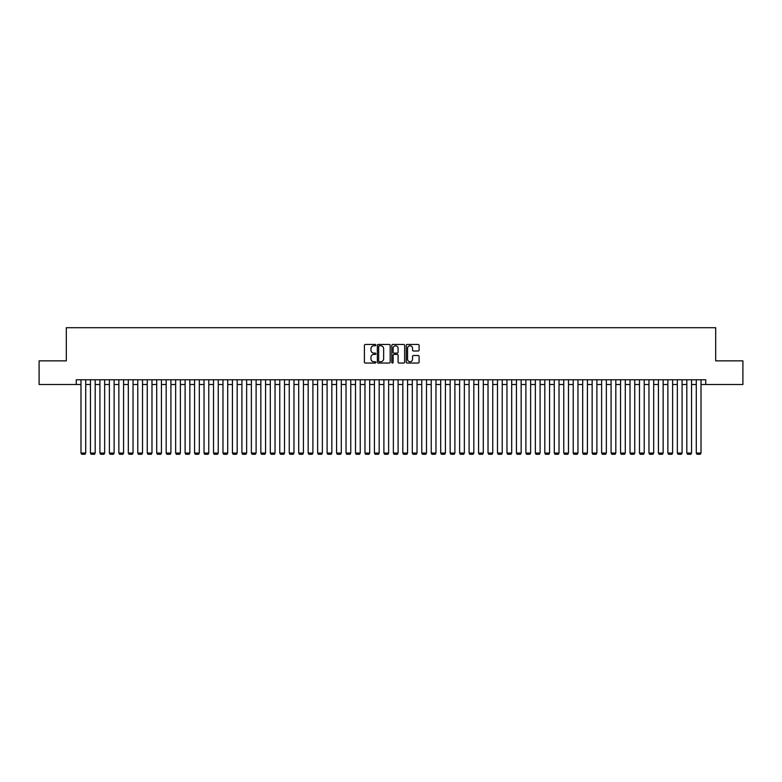 <?xml version="1.0" encoding="UTF-8"?>
<svg xmlns="http://www.w3.org/2000/svg" width="782" height="782" viewBox="0 0 782 782"><rect width="100%" height="100%" fill="white"/><g stroke="black" fill="none" stroke-linecap="round" stroke-linejoin="round"><path stroke-width="1.17" d="M375.859 345.106A0.655 0.655 0 0 0 375.204 344.461L365.331 344.461A0.929 0.929 0 0 0 364.402 345.39L364.402 362.115A0.929 0.929 0 0 0 365.331 363.043L375.204 363.043A0.655 0.655 0 0 0 375.859 362.389A0.655 0.655 0 0 0 375.204 361.743L373.923 361.743A2.972 2.972 0 0 1 370.951 358.772L370.951 357.374A2.972 2.972 0 0 1 373.923 354.402L375.204 354.402A0.655 0.655 0 0 0 375.859 353.747A0.655 0.655 0 0 0 375.204 353.102L373.923 353.102A2.972 2.972 0 0 1 370.951 350.131L370.951 348.733A2.972 2.972 0 0 1 373.923 345.761L375.204 345.761A0.655 0.655 0 0 0 375.859 345.106M418.155 351.01A0.929 0.929 0 0 0 419.084 350.082L419.084 345.39A0.929 0.929 0 0 0 418.155 344.461L407.187 344.461A0.929 0.929 0 0 0 406.259 345.39L406.259 362.115A0.929 0.929 0 0 0 407.187 363.043L418.155 363.043A0.929 0.929 0 0 0 419.084 362.115L419.084 356.445A0.929 0.929 0 0 0 418.155 355.517L413.463 355.517A0.929 0.929 0 0 0 412.534 356.445L412.534 359.261A2.483 2.483 0 0 1 410.051 361.743A2.483 2.483 0 0 1 407.559 359.261L407.559 348.244A2.483 2.483 0 0 1 410.051 345.761A2.483 2.483 0 0 1 412.534 348.244L412.534 350.082A0.929 0.929 0 0 0 413.463 351.01L418.155 351.01M76.255 384.519L39.1 384.519L39.1 360.854L66.314 360.854L66.314 327.717L715.686 327.717L715.686 360.854L742.9 360.854L742.9 384.519L705.745 384.519L705.745 379.778L76.255 379.778L76.255 384.519L80.986 384.519M390.189 345.39A0.929 0.929 0 0 0 389.26 344.461L378.293 344.461A0.929 0.929 0 0 0 377.364 345.39L377.364 362.115A0.929 0.929 0 0 0 378.293 363.043L389.26 363.043A0.929 0.929 0 0 0 390.189 362.115L390.189 345.39M392.74 344.461L403.708 344.461A0.929 0.929 0 0 1 404.636 345.39L404.636 362.115A0.929 0.929 0 0 1 403.708 363.043L399.016 363.043A0.929 0.929 0 0 1 398.087 362.115L398.087 355.331A0.929 0.929 0 0 0 397.158 354.402L394.04 354.402A0.929 0.929 0 0 0 393.111 355.331L393.111 362.389A0.655 0.655 0 0 1 392.466 363.043A0.655 0.655 0 0 1 391.811 362.389L391.811 345.39A0.929 0.929 0 0 1 392.74 344.461M85.717 384.519L90.458 384.519M95.189 384.519L99.92 384.519M104.651 384.519L109.382 384.519M114.123 384.519L118.854 384.519M123.585 384.519L128.316 384.519M133.048 384.519L137.779 384.519M142.52 384.519L147.251 384.519M151.982 384.519L156.713 384.519M161.444 384.519L166.185 384.519M170.916 384.519L175.647 384.519M180.378 384.519L185.109 384.519M189.85 384.519L194.581 384.519M199.312 384.519L204.043 384.519M208.774 384.519L213.515 384.519M218.246 384.519L222.978 384.519M227.709 384.519L232.44 384.519M237.181 384.519L241.912 384.519M246.643 384.519L251.374 384.519M256.105 384.519L260.846 384.519M265.577 384.519L270.308 384.519M275.039 384.519L279.77 384.519M284.511 384.519L289.242 384.519M293.973 384.519L298.704 384.519M303.436 384.519L308.176 384.519M312.908 384.519L317.639 384.519M322.37 384.519L327.101 384.519M331.842 384.519L336.573 384.519M341.304 384.519L346.035 384.519M350.766 384.519L355.507 384.519M360.238 384.519L364.969 384.519M369.7 384.519L374.431 384.519M379.172 384.519L383.903 384.519M388.634 384.519L393.366 384.519M398.097 384.519L402.828 384.519M407.569 384.519L412.3 384.519M417.031 384.519L421.762 384.519M426.493 384.519L431.234 384.519M435.965 384.519L440.696 384.519M445.427 384.519L450.158 384.519M454.899 384.519L459.63 384.519M464.361 384.519L469.092 384.519M473.824 384.519L478.564 384.519M483.296 384.519L488.027 384.519M492.758 384.519L497.489 384.519M502.23 384.519L506.961 384.519M511.692 384.519L516.423 384.519M521.154 384.519L525.895 384.519M530.626 384.519L535.357 384.519M540.088 384.519L544.819 384.519M549.56 384.519L554.291 384.519M559.022 384.519L563.754 384.519M568.485 384.519L573.226 384.519M577.957 384.519L582.688 384.519M587.419 384.519L592.15 384.519M596.891 384.519L601.622 384.519M606.353 384.519L611.084 384.519M615.815 384.519L620.556 384.519M625.287 384.519L630.018 384.519M634.749 384.519L639.481 384.519M644.221 384.519L648.952 384.519M653.684 384.519L658.415 384.519M663.146 384.519L667.877 384.519M672.618 384.519L677.349 384.519M682.08 384.519L686.811 384.519M691.542 384.519L696.283 384.519M701.014 384.519L705.745 384.519M379.319 345.761A0.655 0.655 0 0 0 378.664 346.406L378.664 361.089A0.655 0.655 0 0 0 379.319 361.743L380.668 361.743A2.972 2.972 0 0 0 383.639 358.772L383.639 348.733A2.972 2.972 0 0 0 380.668 345.761L379.319 345.761M398.087 348.293A2.483 2.483 0 0 0 395.604 345.81A2.483 2.483 0 0 0 393.111 348.293L393.111 352.174A0.929 0.929 0 0 0 394.04 353.102L397.158 353.102A0.929 0.929 0 0 0 398.087 352.174L398.087 348.293M85.717 379.778L85.717 453.052L80.986 453.052L80.986 379.778M85.717 453.052L85.013 454.283L81.699 454.283L80.986 453.052M95.189 379.778L95.189 453.052L90.458 453.052L90.458 379.778M95.189 453.052L94.475 454.283L91.162 454.283L90.458 453.052M104.651 379.778L104.651 453.052L99.92 453.052L99.92 379.778M104.651 453.052L103.938 454.283L100.634 454.283L99.92 453.052M114.123 379.778L114.123 453.052L109.382 453.052L109.382 379.778M114.123 453.052L113.41 454.283L110.096 454.283L109.382 453.052M123.585 379.778L123.585 453.052L118.854 453.052L118.854 379.778M123.585 453.052L122.872 454.283L119.558 454.283L118.854 453.052M133.048 379.778L133.048 453.052L128.316 453.052L128.316 379.778M133.048 453.052L132.344 454.283L129.03 454.283L128.316 453.052M142.52 379.778L142.52 453.052L137.779 453.052L137.779 379.778M142.52 453.052L141.806 454.283L138.492 454.283L137.779 453.052M151.982 379.778L151.982 453.052L147.251 453.052L147.251 379.778M151.982 453.052L151.268 454.283L147.964 454.283L147.251 453.052M161.444 379.778L161.444 453.052L156.713 453.052L156.713 379.778M161.444 453.052L160.74 454.283L157.426 454.283L156.713 453.052M170.916 379.778L170.916 453.052L166.185 453.052L166.185 379.778M170.916 453.052L170.202 454.283L166.889 454.283L166.185 453.052M180.378 379.778L180.378 453.052L175.647 453.052L175.647 379.778M180.378 453.052L179.674 454.283L176.361 454.283L175.647 453.052M189.85 379.778L189.85 453.052L185.109 453.052L185.109 379.778M189.85 453.052L189.136 454.283L185.823 454.283L185.109 453.052M199.312 379.778L199.312 453.052L194.581 453.052L194.581 379.778M199.312 453.052L198.599 454.283L195.285 454.283L194.581 453.052M208.774 379.778L208.774 453.052L204.043 453.052L204.043 379.778M208.774 453.052L208.071 454.283L204.757 454.283L204.043 453.052M218.246 379.778L218.246 453.052L213.515 453.052L213.515 379.778M218.246 453.052L217.533 454.283L214.219 454.283L213.515 453.052M227.709 379.778L227.709 453.052L222.978 453.052L222.978 379.778M227.709 453.052L227.005 454.283L223.691 454.283L222.978 453.052M237.181 379.778L237.181 453.052L232.44 453.052L232.44 379.778M237.181 453.052L236.467 454.283L233.153 454.283L232.44 453.052M246.643 379.778L246.643 453.052L241.912 453.052L241.912 379.778M246.643 453.052L245.929 454.283L242.615 454.283L241.912 453.052M256.105 379.778L256.105 453.052L251.374 453.052L251.374 379.778M256.105 453.052L255.401 454.283L252.087 454.283L251.374 453.052M265.577 379.778L265.577 453.052L260.846 453.052L260.846 379.778M265.577 453.052L264.863 454.283L261.55 454.283L260.846 453.052M275.039 379.778L275.039 453.052L270.308 453.052L270.308 379.778M275.039 453.052L274.335 454.283L271.022 454.283L270.308 453.052M284.511 379.778L284.511 453.052L279.77 453.052L279.77 379.778M284.511 453.052L283.798 454.283L280.484 454.283L279.77 453.052M293.973 379.778L293.973 453.052L289.242 453.052L289.242 379.778M293.973 453.052L293.26 454.283L289.946 454.283L289.242 453.052M303.436 379.778L303.436 453.052L298.704 453.052L298.704 379.778M303.436 453.052L302.732 454.283L299.418 454.283L298.704 453.052M312.908 379.778L312.908 453.052L308.176 453.052L308.176 379.778M312.908 453.052L312.194 454.283L308.88 454.283L308.176 453.052M322.37 379.778L322.37 453.052L317.639 453.052L317.639 379.778M322.37 453.052L321.666 454.283L318.352 454.283L317.639 453.052M331.842 379.778L331.842 453.052L327.101 453.052L327.101 379.778M331.842 453.052L331.128 454.283L327.814 454.283L327.101 453.052M341.304 379.778L341.304 453.052L336.573 453.052L336.573 379.778M341.304 453.052L340.59 454.283L337.277 454.283L336.573 453.052M350.766 379.778L350.766 453.052L346.035 453.052L346.035 379.778M350.766 453.052L350.062 454.283L346.749 454.283L346.035 453.052M360.238 379.778L360.238 453.052L355.507 453.052L355.507 379.778M360.238 453.052L359.525 454.283L356.211 454.283L355.507 453.052M369.7 379.778L369.7 453.052L364.969 453.052L364.969 379.778M369.7 453.052L368.987 454.283L365.683 454.283L364.969 453.052M379.172 379.778L379.172 453.052L374.431 453.052L374.431 379.778M379.172 453.052L378.459 454.283L375.145 454.283L374.431 453.052M388.634 379.778L388.634 453.052L383.903 453.052L383.903 379.778M388.634 453.052L387.921 454.283L384.607 454.283L383.903 453.052M398.097 379.778L398.097 453.052L393.366 453.052L393.366 379.778M398.097 453.052L397.393 454.283L394.079 454.283L393.366 453.052M407.569 379.778L407.569 453.052L402.828 453.052L402.828 379.778M407.569 453.052L406.855 454.283L403.541 454.283L402.828 453.052M417.031 379.778L417.031 453.052L412.3 453.052L412.3 379.778M417.031 453.052L416.317 454.283L413.013 454.283L412.3 453.052M426.493 379.778L426.493 453.052L421.762 453.052L421.762 379.778M426.493 453.052L425.789 454.283L422.476 454.283L421.762 453.052M435.965 379.778L435.965 453.052L431.234 453.052L431.234 379.778M435.965 453.052L435.251 454.283L431.938 454.283L431.234 453.052M445.427 379.778L445.427 453.052L440.696 453.052L440.696 379.778M445.427 453.052L444.723 454.283L441.41 454.283L440.696 453.052M454.899 379.778L454.899 453.052L450.158 453.052L450.158 379.778M454.899 453.052L454.186 454.283L450.872 454.283L450.158 453.052M464.361 379.778L464.361 453.052L459.63 453.052L459.63 379.778M464.361 453.052L463.648 454.283L460.334 454.283L459.63 453.052M473.824 379.778L473.824 453.052L469.092 453.052L469.092 379.778M473.824 453.052L473.12 454.283L469.806 454.283L469.092 453.052M483.296 379.778L483.296 453.052L478.564 453.052L478.564 379.778M483.296 453.052L482.582 454.283L479.268 454.283L478.564 453.052M492.758 379.778L492.758 453.052L488.027 453.052L488.027 379.778M492.758 453.052L492.054 454.283L488.74 454.283L488.027 453.052M502.23 379.778L502.23 453.052L497.489 453.052L497.489 379.778M502.23 453.052L501.516 454.283L498.202 454.283L497.489 453.052M511.692 379.778L511.692 453.052L506.961 453.052L506.961 379.778M511.692 453.052L510.978 454.283L507.665 454.283L506.961 453.052M521.154 379.778L521.154 453.052L516.423 453.052L516.423 379.778M521.154 453.052L520.45 454.283L517.137 454.283L516.423 453.052M530.626 379.778L530.626 453.052L525.895 453.052L525.895 379.778M530.626 453.052L529.913 454.283L526.599 454.283L525.895 453.052M540.088 379.778L540.088 453.052L535.357 453.052L535.357 379.778M540.088 453.052L539.385 454.283L536.071 454.283L535.357 453.052M549.56 379.778L549.56 453.052L544.819 453.052L544.819 379.778M549.56 453.052L548.847 454.283L545.533 454.283L544.819 453.052M559.022 379.778L559.022 453.052L554.291 453.052L554.291 379.778M559.022 453.052L558.309 454.283L554.995 454.283L554.291 453.052M568.485 379.778L568.485 453.052L563.754 453.052L563.754 379.778M568.485 453.052L567.781 454.283L564.467 454.283L563.754 453.052M577.957 379.778L577.957 453.052L573.226 453.052L573.226 379.778M577.957 453.052L577.243 454.283L573.929 454.283L573.226 453.052M587.419 379.778L587.419 453.052L582.688 453.052L582.688 379.778M587.419 453.052L586.715 454.283L583.401 454.283L582.688 453.052M596.891 379.778L596.891 453.052L592.15 453.052L592.15 379.778M596.891 453.052L596.177 454.283L592.864 454.283L592.15 453.052M606.353 379.778L606.353 453.052L601.622 453.052L601.622 379.778M606.353 453.052L605.639 454.283L602.326 454.283L601.622 453.052M615.815 379.778L615.815 453.052L611.084 453.052L611.084 379.778M615.815 453.052L615.111 454.283L611.798 454.283L611.084 453.052M625.287 379.778L625.287 453.052L620.556 453.052L620.556 379.778M625.287 453.052L624.574 454.283L621.26 454.283L620.556 453.052M634.749 379.778L634.749 453.052L630.018 453.052L630.018 379.778M634.749 453.052L634.036 454.283L630.732 454.283L630.018 453.052M644.221 379.778L644.221 453.052L639.481 453.052L639.481 379.778M644.221 453.052L643.508 454.283L640.194 454.283L639.481 453.052M653.684 379.778L653.684 453.052L648.952 453.052L648.952 379.778M653.684 453.052L652.97 454.283L649.656 454.283L648.952 453.052M663.146 379.778L663.146 453.052L658.415 453.052L658.415 379.778M663.146 453.052L662.442 454.283L659.128 454.283L658.415 453.052M672.618 379.778L672.618 453.052L667.877 453.052L667.877 379.778M672.618 453.052L671.904 454.283L668.59 454.283L667.877 453.052M682.08 379.778L682.08 453.052L677.349 453.052L677.349 379.778M682.08 453.052L681.366 454.283L678.062 454.283L677.349 453.052M691.542 379.778L691.542 453.052L686.811 453.052L686.811 379.778M691.542 453.052L690.838 454.283L687.525 454.283L686.811 453.052M701.014 379.778L701.014 453.052L696.283 453.052L696.283 379.778M701.014 453.052L700.301 454.283L696.987 454.283L696.283 453.052"/></g></svg>
